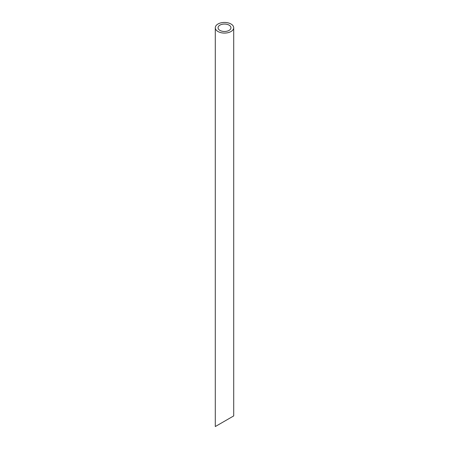 <?xml version="1.0" encoding="UTF-8"?>
<svg xmlns="http://www.w3.org/2000/svg" width="449" height="449" viewBox="0 0 449 449"><rect width="100%" height="100%" fill="white"/><g stroke="black" fill="none" stroke-linecap="round" stroke-linejoin="round"><path stroke-width="0.67" d="M219.943 30.397A6.443 3.721 0 0 0 226.964 31.206A6.443 3.721 0 0 0 230.943 27.765A6.443 3.721 0 0 0 224.5 24.044A6.443 3.721 0 0 0 218.057 27.765A6.443 3.721 0 0 0 219.943 30.397M219.943 423.867L218.057 424.956M230.943 417.514L229.057 418.603M217.989 31.525A9.21 5.315 0 0 0 228.025 32.676A9.21 5.315 0 0 0 233.71 27.765A9.21 5.315 0 0 0 224.5 22.45A9.21 5.315 0 0 0 215.29 27.765A9.21 5.315 0 0 0 217.989 31.525M233.71 27.765L233.71 415.92L215.29 426.55L215.29 27.765"/></g></svg>
